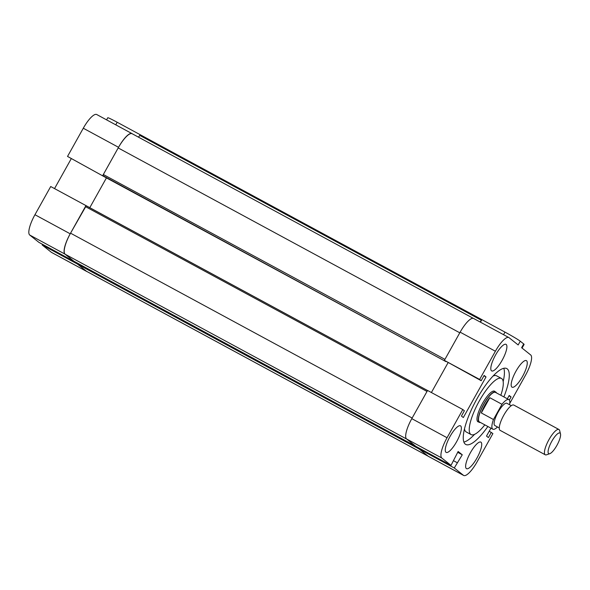 <?xml version="1.0" encoding="UTF-8"?>
<svg xmlns="http://www.w3.org/2000/svg" width="590" height="590" viewBox="0 0 590 590"><rect width="100%" height="100%" fill="white"/><g stroke="black" fill="none" stroke-linecap="round" stroke-linejoin="round"><path stroke-width="0.89" d="M406.569 438.96L441.829 458.039L451.011 465.377L415.751 446.298L406.569 438.96A19.411 5.332 -61.6 0 1 411.798 418.657L427.566 390.455L462.818 409.534L464.382 410.788L461.439 416.053L463.32 417.55L486.02 376.936L484.139 375.439L481.197 380.705L479.633 379.451L495.394 351.242A19.411 5.332 -61.6 0 1 508.86 337.554A19.411 5.332 -61.6 0 1 509.082 337.701L518.168 344.958L520.269 341.204L523.721 343.955A14.374 0.686 29.2 0 1 524.112 344.39L522.054 348.063M441.829 458.039A19.411 5.332 -61.6 0 1 447.05 437.736L462.818 409.534M479.633 379.451L444.373 360.372L460.141 332.17A19.411 5.332 -61.6 0 1 473.608 318.475L508.86 337.554M523.721 343.955L521.619 347.717L530.705 354.974A19.411 5.332 -61.6 0 1 525.476 375.277L509.76 403.405M451.011 465.377L458.135 451.49L462.272 454.794L454.271 467.981L463.452 475.311A19.411 5.332 -61.6 0 0 463.666 475.459L428.414 456.38A19.411 5.332 -61.6 0 1 428.193 456.232L419.011 448.901L454.271 467.981M489.243 431.187L492.901 433.569L477.14 461.771A19.411 5.332 -61.6 0 1 463.666 475.459M491.33 432.315L488.395 437.581L486.514 436.076L490.932 428.163M507.348 398.796L509.207 395.462L511.088 396.967L509.354 400.072M456.601 441.74A15.097 4.152 118.4 0 0 460.495 425.832A15.097 4.152 118.4 0 0 449.661 437.138A15.097 4.152 118.4 0 0 446.128 452.39A15.097 4.152 118.4 0 0 456.601 441.74M476.971 458.01A15.097 4.152 118.4 0 0 480.865 442.109A15.097 4.152 118.4 0 0 470.031 453.408A15.097 4.152 118.4 0 0 466.498 468.659A15.097 4.152 118.4 0 0 476.971 458.01M522.511 376.531A15.097 4.152 118.4 0 0 526.405 360.63A15.097 4.152 118.4 0 0 515.572 371.929A15.097 4.152 118.4 0 0 512.032 387.18A15.097 4.152 118.4 0 0 522.511 376.531M502.142 360.261A15.097 4.152 118.4 0 0 506.036 344.354A15.097 4.152 118.4 0 0 495.202 355.659A15.097 4.152 118.4 0 0 491.662 370.911A15.097 4.152 118.4 0 0 502.142 360.261M487.856 426.504A43.129 11.859 -61.6 0 1 465.739 444.44A43.129 11.859 -61.6 0 1 476.86 398.995A43.129 11.859 -61.6 0 1 506.795 368.58A43.129 11.859 -61.6 0 1 503.875 396.915M495.025 391.635A17.398 4.779 118.4 0 0 494.545 391.207A17.398 4.779 118.4 0 0 482.06 404.231A17.398 4.779 118.4 0 0 477.989 421.806A17.398 4.779 118.4 0 0 478.586 421.968M484.818 424.852A31.919 8.776 -61.6 0 1 471.078 434.579A31.919 8.776 -61.6 0 1 479.309 400.949A31.919 8.776 -61.6 0 1 501.456 378.441A31.919 8.776 -61.6 0 1 500.829 395.271M480.083 321.985L481.875 319.632L504.981 332.118A14.374 0.686 29.2 0 1 520.269 341.204M457.678 452.301L462.272 454.794M453.592 460.753L457.213 462.715M419.011 448.901L419.372 448.252M509 395.831L511.088 396.967M483.933 375.808L486.02 376.936M448.031 362.754L431.393 392.527L448.031 362.754M444.373 360.372L481.197 380.705M138.466 137.153L140.309 134.778L481.875 319.625L480.452 322.184M503.794 368.308A43.129 11.859 -61.6 0 1 503.174 381.538M474.611 434.321A43.129 11.859 -61.6 0 1 463.873 442.08M493.056 376.066A31.919 8.776 -61.6 0 1 496.596 375.808L501.456 378.441M471.078 434.579L466.211 431.946A31.919 8.776 -61.6 0 1 464.492 428.849M481.882 319.625L117.189 122.263L115.758 124.822M103.029 175.709L445.944 361.626L104.349 176.764L103.029 175.709L103.339 174.507L118.192 147.935A20.126 5.531 -61.6 0 1 132.16 133.738L473.305 318.357M89.769 207.717L106.436 177.892L89.769 207.717M73.905 261.237L415.5 446.099L73.905 261.237L65.136 254.224A20.126 5.531 -61.6 0 1 70.557 233.175L86.206 205.785L427.536 390.506L85.963 205.6L70.203 233.802A19.411 5.332 118.4 0 0 64.974 254.106L74.156 261.436L38.903 242.357L29.721 235.027A19.411 5.332 118.4 0 1 34.95 214.723L50.711 186.521L85.963 205.6M415.5 446.099L406.731 439.085A20.126 5.531 -61.6 0 1 406.687 439.056M428.148 456.203L86.671 271.4A20.126 5.531 -61.6 0 1 86.442 271.245L77.666 264.239L419.254 449.093L428.038 456.114A20.126 5.531 -61.6 0 0 428.075 456.144M77.666 264.239L77.821 263.354L77.415 264.04L86.597 271.378A19.411 5.332 118.4 0 0 86.819 271.525A19.411 5.332 118.4 0 0 87.128 271.651M77.415 264.04L42.163 244.961L51.345 252.299A19.411 5.332 118.4 0 0 51.566 252.446L86.819 271.525M132.263 133.79L132.226 133.768A19.411 5.332 118.4 0 0 132.013 133.62L96.753 114.541A19.411 5.332 118.4 0 0 83.286 128.229L67.526 156.431L104.349 176.764L67.526 156.431M42.163 244.961L42.524 244.319M54.538 188.594L71.183 158.813M106.591 119.866L107.771 117.749A14.374 0.686 29.2 0 1 117.189 122.263M132.013 133.62A19.411 5.332 118.4 0 0 118.538 147.308L102.778 175.51M560.058 433.126A11.734 3.223 -61.6 0 1 560.5 433.908A11.734 3.223 -61.6 0 1 557.174 444.89A11.734 3.223 -61.6 0 1 549.799 453.68A11.734 3.223 -61.6 0 1 550.854 443.068A11.734 3.223 -61.6 0 1 560.058 433.126M497.51 426.983A16.822 4.624 -61.6 0 1 492.842 429.196A16.822 4.624 -61.6 0 1 493.461 419.52L501.972 404.29A16.822 4.624 -61.6 0 1 508.853 399.614A16.822 4.624 -61.6 0 1 509.045 399.74A16.822 4.624 -61.6 0 1 509.553 404.733M499.258 427.927L494.826 425.53A12.648 3.481 -61.6 0 1 497.79 412.749A12.648 3.481 -61.6 0 1 506.869 403.28L511.301 405.677M492.842 429.196L479.471 421.961A16.822 4.624 -61.6 0 1 483.409 404.969A16.822 4.624 -61.6 0 1 495.482 392.38L508.853 399.614M493.461 419.52L481.307 412.941L489.818 397.712A16.822 4.624 118.4 0 0 481.307 412.941M501.972 404.29L489.818 397.712M480.4 422.462A17.25 4.742 -61.6 0 1 479.264 422.344A17.25 4.742 -61.6 0 1 483.306 404.91A17.25 4.742 -61.6 0 1 495.689 391.996A17.25 4.742 -61.6 0 1 495.888 392.129A17.25 4.742 -61.6 0 1 496.411 392.881M549.799 453.68L546.539 454.794A14.374 3.953 -61.6 0 1 545.256 454.787L500.084 430.339A14.374 3.953 -61.6 0 1 503.454 415.817A14.374 3.953 -61.6 0 1 513.772 405.05L558.944 429.498A14.374 3.953 -61.6 0 1 559.106 429.608A14.374 3.953 -61.6 0 1 559.652 430.567L560.5 433.908M545.256 454.787A14.374 3.953 -61.6 0 1 548.626 440.258A14.374 3.953 -61.6 0 1 558.944 429.498M411.798 418.657L447.05 437.736M460.141 332.17L495.394 351.242M428.193 456.232L463.452 475.311M504.981 332.118L503.55 334.678M139.668 135.339L481.263 320.2M118.192 147.935L459.787 332.797M103.339 174.507L444.934 359.369M85.41 206.596L427.005 391.458M70.557 233.175L412.152 418.037M65.136 254.224L406.731 439.085M86.442 271.245L428.038 456.114M86.597 271.378L51.345 252.299M64.974 254.106L29.721 235.027M70.203 233.802L34.95 214.723M118.538 147.308L83.286 128.229M477.524 421.393L479.264 422.344M493.926 391.045L495.689 391.996"/></g></svg>
